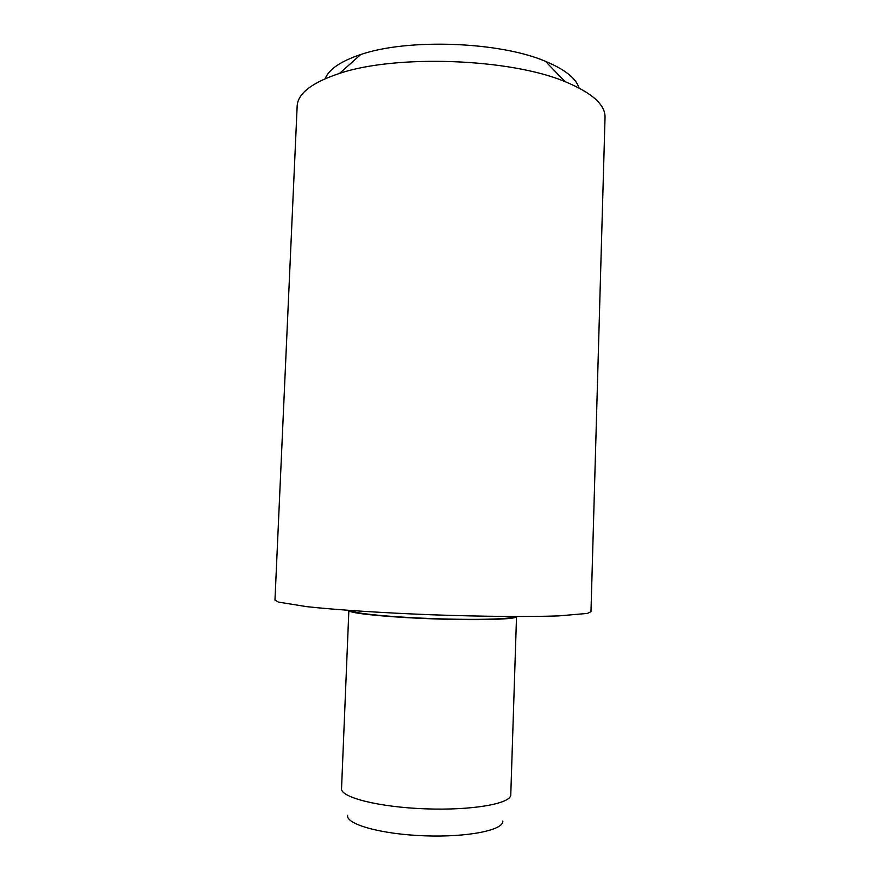 <?xml version="1.0" encoding="UTF-8"?>
<svg xmlns="http://www.w3.org/2000/svg" width="880" height="880" viewBox="0 0 880 880"><rect width="100%" height="100%" fill="white"/><g stroke="black" fill="none" stroke-linecap="round" stroke-linejoin="round"><path stroke-width="1.32" d="M502.788 821.018C503.943 830.06 467.885 837.463 424.545 835.813C381.183 834.284 345.774 824.263 347.589 815.32M516.527 616.528L510.774 794.827C511.269 803.616 472.307 810.612 425.524 808.841C378.752 807.18 340.395 797.346 341.539 788.623L348.865 610.379M516.538 616.638C517.209 619.355 478.808 620.532 432.498 618.827C386.177 617.144 347.963 613.151 348.843 610.489M513.381 616.528C513.744 619.124 476.828 620.235 432.509 618.596C388.179 616.99 351.439 613.173 352 610.61M590.975 611.688L587.411 613.426L558.69 615.901C529.166 616.935 482.383 616.572 432.641 614.812C382.91 612.931 336.226 609.851 306.856 606.672L278.399 602.096L274.967 600.094L297.154 106.117C297.748 93.478 311.894 82.566 339.581 73.392C395.989 54.296 510.257 58.476 565.114 81.664C592.053 92.84 605.363 104.753 605.033 117.403L590.975 611.688M579.062 87.989C576.103 78.342 564.883 69.443 545.402 61.303C499.686 41.646 407.759 38.28 360.723 54.538C340.703 61.226 328.867 69.267 325.204 78.683M360.723 54.538L339.581 73.392M545.402 61.303L565.114 81.664"/></g></svg>
